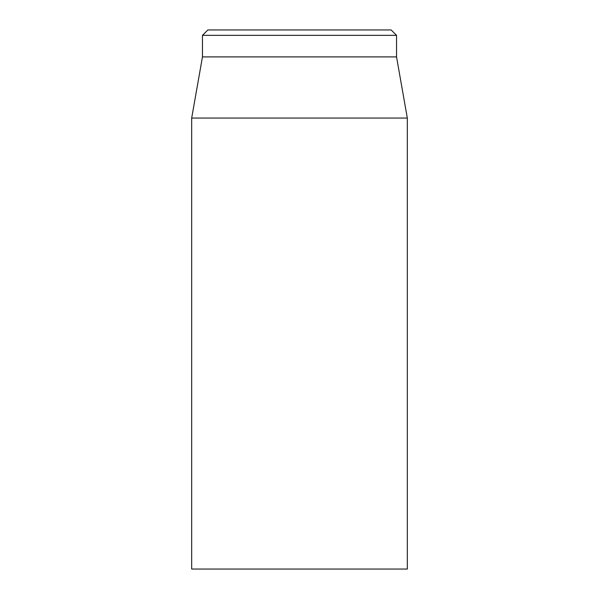 <?xml version="1.0" encoding="UTF-8"?>
<svg xmlns="http://www.w3.org/2000/svg" width="599" height="599" viewBox="0 0 599 599"><rect width="100%" height="100%" fill="white"/><g stroke="black" fill="none" stroke-linecap="round" stroke-linejoin="round"><path stroke-width="0.9" d="M191.68 118.055L191.68 569.05L407.32 569.05L407.32 118.055L191.68 118.055L202.462 56.905L396.538 56.905L396.538 35.341L391.147 29.95L207.853 29.95L202.462 35.341L396.538 35.341M202.462 56.905L202.462 35.341M396.538 56.905L407.32 118.055"/></g></svg>
